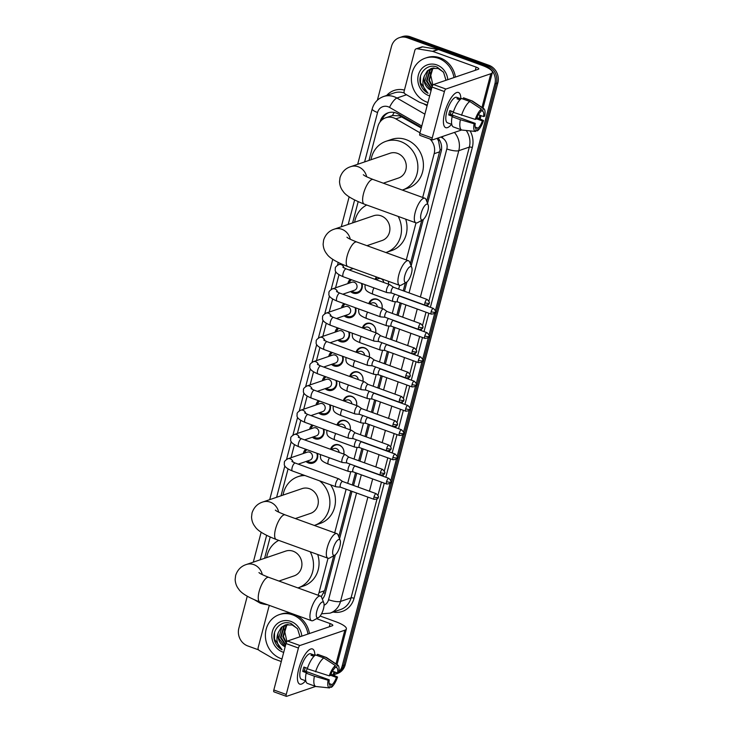 <?xml version="1.0" encoding="UTF-8"?>
<svg xmlns="http://www.w3.org/2000/svg" width="733" height="733" viewBox="0 0 733 733"><rect width="100%" height="100%" fill="white"/><g stroke="black" fill="none" stroke-linecap="round" stroke-linejoin="round"><path stroke-width="1.1" d="M330.574 449.292A7.477 6.789 71.2 0 1 334.724 444.83A7.477 6.789 71.2 0 1 338.976 444.894A7.477 6.789 71.2 0 1 343.804 454.084M336.951 425.012A7.477 6.789 71.2 0 1 341.092 420.55A7.477 6.789 71.2 0 1 345.344 420.623A7.477 6.789 71.2 0 1 350.172 429.813M343.319 400.74A7.477 6.789 71.2 0 1 347.46 396.278A7.477 6.789 71.2 0 1 351.712 396.342A7.477 6.789 71.2 0 1 356.54 405.541M349.687 376.469A7.477 6.789 71.2 0 1 353.828 372.007A7.477 6.789 71.2 0 1 358.08 372.071A7.477 6.789 71.2 0 1 362.908 381.261M356.055 352.197A7.477 6.789 71.2 0 1 360.196 347.726A7.477 6.789 71.2 0 1 364.448 347.799A7.477 6.789 71.2 0 1 369.276 356.989M362.423 327.917A7.477 6.789 71.2 0 1 366.564 323.455A7.477 6.789 71.2 0 1 370.816 323.519A7.477 6.789 71.2 0 1 375.644 332.718M368.791 303.645A7.477 6.789 71.2 0 1 372.932 299.183A7.477 6.789 71.2 0 1 377.183 299.247A7.477 6.789 71.2 0 1 382.012 308.437M388.508 281.335A7.477 6.789 71.2 0 1 388.389 284.166M317.389 453.452A7.953 7.229 71.2 0 1 313.028 463.054A7.953 7.229 71.2 0 1 308.501 462.981A7.953 7.229 71.2 0 1 306.009 461.488M323.757 429.181A7.953 7.229 71.2 0 1 319.396 438.783A7.953 7.229 71.2 0 1 314.869 438.71A7.953 7.229 71.2 0 1 312.377 437.207M330.125 404.909A7.953 7.229 71.2 0 1 325.764 414.502A7.953 7.229 71.2 0 1 321.237 414.438A7.953 7.229 71.2 0 1 318.745 412.936M336.493 380.629A7.953 7.229 71.2 0 1 332.131 390.231A7.953 7.229 71.2 0 1 327.605 390.158A7.953 7.229 71.2 0 1 325.113 388.664M342.861 356.357A7.953 7.229 71.2 0 1 338.499 365.959A7.953 7.229 71.2 0 1 333.973 365.886A7.953 7.229 71.2 0 1 331.481 364.393M349.229 332.086A7.953 7.229 71.2 0 1 344.867 341.679A7.953 7.229 71.2 0 1 340.341 341.615A7.953 7.229 71.2 0 1 337.849 340.112M355.597 307.814A7.953 7.229 71.2 0 1 351.235 317.407A7.953 7.229 71.2 0 1 346.709 317.334A7.953 7.229 71.2 0 1 344.217 315.841M361.965 283.534A7.953 7.229 71.2 0 1 357.603 293.136A7.953 7.229 71.2 0 1 353.077 293.063A7.953 7.229 71.2 0 1 350.585 291.569M421.255 128.018L399.714 115.841L392.467 115.53L385.769 117.756A14.019 12.736 -108.8 0 0 377.88 126.525L368.992 160.426M420 132.81L395.838 118.865A14.019 12.736 -108.8 0 0 393.74 117.876A14.019 12.736 -108.8 0 0 385.769 117.756M426.734 201.328L440.121 149.578L438.572 140.974L437.042 138.354M321.237 596.662L324.572 590.743L333.753 555.751M338.747 536.703L350.768 490.899M352.316 484.999L355.532 472.73M358.684 460.718L361.9 448.459M365.052 436.447L368.268 424.178M371.42 412.175L374.636 399.906M377.788 387.894L381.004 375.635M384.156 363.623L387.372 351.354M390.524 339.352L393.74 327.083M396.892 315.071L400.108 302.811M403.26 290.799L405.34 282.865M410.333 263.816L421.732 220.376M422.684 197.461L434.165 153.701A14.019 12.736 -108.8 0 0 429.932 139.004M318.049 595.223A14.019 12.736 -108.8 0 0 319.011 592.63L328.036 558.253M334.697 532.836L346.141 489.223M347.689 483.322L350.75 471.649M354.057 459.05L357.118 447.377M360.425 434.77L363.486 423.097M366.793 410.498L369.853 398.825M373.161 386.227L376.221 374.554M379.529 361.946L382.599 350.273M385.897 337.675L388.966 326.002M392.265 313.403L395.334 301.73M398.633 289.123L399.622 285.366M406.293 259.94L416.014 222.878M358.171 201.685L352.6 222.914M338.985 274.783L335.577 287.794M332.617 299.055L329.209 312.066M326.249 323.335L322.841 336.346M319.881 347.607L316.473 360.618M313.513 371.878L310.105 384.889M307.145 396.159L303.737 409.17M300.777 420.43L297.369 433.441M294.409 444.702L291.001 457.713M288.042 468.983L281.005 495.801M270.184 537.051L264.613 558.28M375.159 279.374A7.477 6.789 71.2 0 1 376.414 276.946M347.873 283.598A7.953 7.229 71.2 0 1 350.31 279.31M341.505 307.878A7.953 7.229 71.2 0 1 343.942 303.581M335.137 332.15A7.953 7.229 71.2 0 1 337.565 327.862M328.769 356.421A7.953 7.229 71.2 0 1 331.197 352.133M322.401 380.702A7.953 7.229 71.2 0 1 324.829 376.405M316.033 404.973A7.953 7.229 71.2 0 1 318.461 400.685M309.665 429.245A7.953 7.229 71.2 0 1 312.093 424.957M303.297 453.525A7.953 7.229 71.2 0 1 305.725 449.228M337.427 672.976A14.019 12.736 71.2 0 1 334.413 674.552L335.833 674.076A14.019 12.736 71.2 0 0 338.637 672.665A14.019 12.736 71.2 0 1 335.833 674.076L337.308 673.572A14.019 12.736 71.2 0 0 345.188 664.794L497.844 82.911A14.019 12.736 71.2 0 0 488.884 65.264L410.306 36.778A14.019 12.736 71.2 0 0 402.335 36.65L400.85 37.154A14.019 12.736 71.2 0 1 408.822 37.282L487.408 65.768A14.019 12.736 71.2 0 1 496.369 83.415L343.713 665.298A14.019 12.736 71.2 0 1 338.71 672.61L337.574 673.031L332.416 671.162M421.42 127.395L398.12 113.945A14.019 12.736 -108.8 0 0 396.012 112.955A14.019 12.736 -108.8 0 0 388.041 112.836A14.019 12.736 -108.8 0 0 380.161 121.605L380.07 121.935M382.021 119.864A14.019 12.736 71.2 0 1 388.792 112.607M377.385 100.201L391.486 46.436A14.019 12.736 71.2 0 1 399.375 37.658A14.019 12.736 71.2 0 1 407.346 37.786L485.933 66.272A14.019 12.736 71.2 0 1 494.885 83.919L435.365 310.81M258.557 649.859L247.791 645.956A14.019 12.736 71.2 0 1 238.839 628.318L247.25 596.231M390.176 483.065L342.238 665.802A14.019 12.736 71.2 0 1 338.857 671.767M434.751 313.138L428.997 335.091M428.384 337.418L422.629 359.362M422.016 361.69L416.262 383.634M415.648 385.961L409.894 407.914M409.28 410.242L403.526 432.186M402.912 434.513L397.158 456.457M396.544 458.785L390.79 480.738M399.375 37.658L400.85 37.154A14.019 12.736 71.2 0 1 408.822 37.282L487.408 65.768A14.019 12.736 71.2 0 1 496.369 83.415L343.713 665.298A14.019 12.736 71.2 0 1 338.71 672.61A12.149 4.105 -70.1 0 0 337.867 665.17L326.652 657.638A15.42 5.204 -70.1 0 0 326.267 657.446L317.994 654.441A15.42 5.204 -70.1 0 0 317.407 654.34L317.096 655.522M427.541 203.407L441.165 151.502A14.019 12.736 -108.8 0 0 438.059 138.006M322.346 599.163A14.019 12.736 -108.8 0 0 325.113 593.858L335.357 554.799M339.562 538.782L352.005 491.348M353.553 485.448L356.769 473.179M359.921 461.176L363.137 448.908M366.289 436.895L369.505 424.627M372.657 412.624L375.873 400.355M379.025 388.353L382.241 376.084M385.393 364.072L388.609 351.803M391.761 339.8L394.986 327.532M398.129 315.529L401.354 303.26M404.497 291.248L406.952 281.903M411.149 265.896L423.344 219.424M427.953 102.483A23.374 21.23 71.2 0 1 427.082 102.18A23.374 21.23 71.2 0 1 411.387 79.934A23.374 21.23 71.2 0 1 425.287 58.154A23.374 21.23 71.2 0 1 438.581 58.365A23.374 21.23 71.2 0 1 453.965 77.57M425.287 58.154L426.771 57.65A23.374 21.23 71.2 0 1 440.057 57.861A23.374 21.23 71.2 0 1 455.44 77.066M445.994 80.291L443.584 72.356L437.271 67.189C427.137 62.626 416.701 74.436 420.815 85.046C422.3 88.757 424.719 91.515 428.081 93.311C422.868 88.611 421.612 82.847 424.306 76.03A11.682 10.619 71.2 0 0 431.141 90.333M429.685 95.895A16.355 14.862 71.2 0 1 428.805 95.611A16.355 14.862 71.2 0 1 418.36 75.032A16.355 14.862 71.2 0 1 436.859 64.944A16.355 14.862 71.2 0 1 447.79 79.677M443.328 71.981L438.142 68.49L431.261 68.462L427.366 70.854L424.306 76.03M431.563 68.371L427.953 70.652L424.682 81.739L431.141 90.315M432.772 68.077L430.298 69.855L427.037 80.942L431.645 88.4M432.461 68.132L429.712 70.056L426.441 81.143L431.508 88.922M434.028 67.922L432.644 69.058L429.382 80.144L432.333 86.082M433.707 67.949L432.058 69.25L428.796 80.337L432.113 86.668M432.873 85.11L430.189 72.576M420.513 76.15L420.504 82.802L428.081 93.311M444.711 112.598A18.691 6.313 -70.1 0 1 453.415 94.96A18.691 6.313 -70.1 0 1 460.81 98.808A18.691 6.313 -70.1 0 0 458.482 92.495A18.691 6.313 -70.1 0 0 444.711 112.598A18.691 6.313 -70.1 0 0 443.428 122.512A18.691 6.313 -70.1 0 0 451.574 124.298A18.691 6.313 -70.1 0 1 445.737 127.652A18.691 6.313 -70.1 0 1 444.711 112.598M427.275 105.057L419.551 102.254A2.336 2.126 -108.8 0 1 419.203 102.089L405.267 94.035A2.336 2.126 -108.8 0 1 404.121 91.258L414.869 50.293A2.336 2.126 -108.8 0 1 416.179 48.827L421.732 46.939A2.336 2.126 71.2 0 1 422.694 46.866L438.068 49.441A2.336 2.126 71.2 0 1 438.435 49.532L481.682 65.21A18.691 4.6 -165.3 0 1 492.365 72.475A18.691 4.6 -165.3 0 1 490.826 73.731L445.911 89.041A2.336 0.788 109.9 0 0 444.409 91.552L432.003 87.053A2.336 0.788 -70.1 0 1 433.496 84.542L478.42 69.232A4.673 1.154 14.7 0 0 478.805 68.92A4.673 1.154 14.7 0 0 476.129 67.106L432.882 51.429A2.336 2.126 -108.8 0 0 432.516 51.328L417.141 48.754A2.336 2.126 -108.8 0 0 416.179 48.827M420.165 135.376A2.336 0.788 -70.1 0 1 419.945 135.376A2.336 0.788 -70.1 0 1 419.817 133.498L432.223 137.996L444.409 91.552M432.223 137.996A2.336 0.788 109.9 0 0 432.351 139.875A2.336 0.788 109.9 0 0 432.571 139.875L461.68 129.952M419.817 133.498L432.003 87.053M475.259 119.387L476.395 119.003A9.346 3.152 -70.1 0 1 480.701 111.801L481.416 109.107A12.149 4.105 -70.1 0 0 475.259 119.387L453.269 112.332A15.42 5.204 -70.1 0 1 461.552 98.497L469.826 101.493L481.416 109.107M481.013 110.61L482.552 111.169A9.346 3.152 -70.1 0 1 482.589 111.178A9.346 3.152 -70.1 0 1 483.56 116.556L478.402 114.687M451.226 111.068A9.346 3.152 109.9 0 0 450.896 112.231A9.346 3.152 109.9 0 0 450.438 114.385L475.25 123.382A9.346 3.152 -70.1 0 0 476.221 128.761A9.346 3.152 -70.1 0 0 476.258 128.77L475.543 131.464L462.321 130.08A15.42 5.204 -70.1 0 1 462.166 130.071A15.42 5.204 -70.1 0 1 461.735 129.97A15.42 5.204 -70.1 0 1 460.388 119.717L474.114 123.767L475.25 123.382M461.735 129.97L453.47 126.974A15.42 5.204 -70.1 0 1 452.124 116.721L452.866 116.465L448.733 114.962A13.551 4.572 -70.1 0 1 449.228 112.8A13.551 4.572 -70.1 0 1 449.879 110.582L453.425 111.865A9.346 3.152 -70.1 0 1 451.867 114.907M451.766 124.372L447.487 122.814A13.551 4.572 -70.1 0 1 446.745 111.902A13.551 4.572 -70.1 0 1 456.723 97.333L461.011 98.882M482.552 111.169L483.258 108.475L471.667 100.861L463.403 97.865L463.091 99.056M463.403 97.865A15.42 5.204 -70.1 0 1 463.98 97.975L472.254 100.971A15.42 5.204 -70.1 0 1 472.648 101.172L483.853 108.704A12.149 4.105 -70.1 0 1 484.696 116.171L483.56 116.556M471.667 100.861A15.42 5.204 -70.1 0 1 472.254 100.971M452.124 116.721L460.388 119.717M483.258 108.475A12.149 4.105 -70.1 0 1 483.853 108.704M476.477 118.792L482.406 120.936L483.542 120.551L476.945 117.61M483.542 120.551A12.149 4.105 -70.1 0 1 477.394 130.831L478.099 128.138L475.167 127.075M475.754 130.666L477.394 130.831M475.543 131.464A12.149 4.105 -70.1 0 1 474.114 123.767M482.406 120.936A9.346 3.152 -70.1 0 1 478.099 128.138M460.956 98.928L458.794 98.14A13.551 4.572 -70.1 0 0 456.952 98.772L459.948 99.853M461.543 115.338A15.42 5.204 -70.1 0 1 469.826 101.493M448.733 114.962L450.438 114.385M458.482 99.331L458.794 98.14M281.967 658.949A23.374 21.23 71.2 0 1 281.096 658.655A23.374 21.23 71.2 0 1 265.401 636.409A23.374 21.23 71.2 0 1 279.3 614.63A23.374 21.23 71.2 0 1 292.595 614.84A23.374 21.23 71.2 0 1 307.979 634.045M279.3 614.63L280.785 614.126A23.374 21.23 71.2 0 1 292.98 613.97M300.008 636.757L297.589 628.832L291.285 623.655C281.151 619.101 270.706 630.911 274.829 641.522C276.314 645.232 278.732 647.99 282.095 649.786C276.882 645.086 275.626 639.323 278.32 632.497A11.682 10.619 71.2 0 0 285.155 646.808M283.689 652.37A16.355 14.862 71.2 0 1 282.819 652.086A16.355 14.862 71.2 0 1 272.364 631.498A16.355 14.862 71.2 0 1 290.864 621.41A16.355 14.862 71.2 0 1 301.804 636.143M297.332 628.456L292.155 624.965L285.274 624.937L281.371 627.329L278.32 632.497M285.568 624.846L281.958 627.127L278.696 638.214L285.155 646.781M286.786 624.543L284.312 626.321L281.041 637.417L285.659 644.875M286.475 624.608L283.726 626.523L280.455 637.609L285.522 645.397M288.042 624.397L286.658 625.524L283.396 636.611L286.346 642.557M287.721 624.415L286.072 625.725L282.81 636.812L286.127 643.143M286.887 641.586L284.202 629.051M295.142 614.758A23.374 21.23 71.2 0 1 309.454 633.541M274.518 632.616L274.518 639.277L282.095 649.786M421.209 213.184A8.411 2.84 109.9 0 0 422.822 219.781A8.411 2.84 109.9 0 0 427.861 210.921A8.411 2.84 109.9 0 0 428.173 205.02A8.411 2.84 109.9 0 0 424.874 205.533A8.411 2.84 109.9 0 0 421.209 213.184M422.822 219.781L417.728 222.575A13.084 4.416 -70.1 0 1 415.941 222.859A13.084 4.416 -70.1 0 1 415.226 212.313A13.084 4.416 -70.1 0 1 424.865 198.249A13.084 4.416 -70.1 0 1 426.056 199.605L428.173 205.02M383.332 183.195L398.505 178.018A13.084 11.893 -108.8 0 0 406.284 165.823A13.084 11.893 -108.8 0 0 397.497 153.362A13.084 11.893 -108.8 0 0 390.057 153.243L350.759 166.648C345.5 168.297 341.917 171.943 340.011 177.588L339.526 181.647C339.718 185.403 340.918 188.638 343.117 191.35C345.582 195.354 352.628 199.605 364.246 204.113L415.941 222.859M371.026 159.73A25.71 23.355 71.2 0 1 385.989 141.304A25.71 23.355 71.2 0 1 400.603 141.533A25.71 23.355 71.2 0 1 417.865 166.006A25.71 23.355 71.2 0 1 402.573 189.966A25.71 23.355 71.2 0 1 402.28 190.067M385.989 141.304L391.532 139.417A25.71 23.355 71.2 0 1 406.146 139.646A25.71 23.355 71.2 0 1 423.408 164.119A25.71 23.355 71.2 0 1 408.116 188.079L402.573 189.966M404.818 275.672A8.411 2.84 109.9 0 0 406.43 282.269A8.411 2.84 109.9 0 0 411.47 273.4A8.411 2.84 109.9 0 0 411.781 267.499A8.411 2.84 109.9 0 0 408.483 268.012A8.411 2.84 109.9 0 0 404.818 275.672M406.43 282.269L401.336 285.064A13.084 4.416 -70.1 0 1 399.549 285.339A13.084 4.416 -70.1 0 1 398.834 274.802A13.084 4.416 -70.1 0 1 408.473 260.728A13.084 4.416 -70.1 0 1 409.665 262.093L411.781 267.499M366.94 245.674L382.113 240.506A13.084 11.893 -108.8 0 0 389.892 228.311A13.084 11.893 -108.8 0 0 381.105 215.85A13.084 11.893 -108.8 0 0 373.665 215.731L334.367 229.127C329.108 230.776 325.525 234.432 323.62 240.076L323.134 244.126C323.326 247.882 324.527 251.126 326.726 253.838C329.19 257.833 336.236 262.084 347.854 266.592L399.549 285.339M354.635 222.218A25.71 23.355 71.2 0 1 366.72 205.011M398.193 216.418A25.71 23.355 71.2 0 1 386.181 252.445A25.71 23.355 71.2 0 1 385.888 252.546M405.688 219.14A25.71 23.355 71.2 0 1 391.724 250.558L386.181 252.445M333.231 548.559A8.411 2.84 109.9 0 0 334.834 555.156A8.411 2.84 109.9 0 0 339.883 546.287A8.411 2.84 109.9 0 0 340.185 540.386A8.411 2.84 109.9 0 0 336.896 540.908A8.411 2.84 109.9 0 0 333.231 548.559M334.834 555.156L329.749 557.95A13.084 4.416 -70.1 0 1 327.963 558.225A13.084 4.416 -70.1 0 1 327.239 547.688A13.084 4.416 -70.1 0 1 336.878 533.624A13.084 4.416 -70.1 0 1 338.069 534.98L340.185 540.386M295.344 518.561L310.517 513.393A13.084 11.893 -108.8 0 0 318.305 501.198A13.084 11.893 -108.8 0 0 309.518 488.737A13.084 11.893 -108.8 0 0 302.069 488.618L262.771 502.013C257.512 503.672 253.93 507.318 252.024 512.963L251.547 517.012C251.74 520.778 252.931 524.013 255.139 526.725C257.604 530.719 264.64 534.98 276.259 539.488L327.963 558.225M283.048 495.105A25.71 23.355 71.2 0 1 298.001 476.679A25.71 23.355 71.2 0 1 304.965 475.534M319.606 480.839A25.71 23.355 71.2 0 1 329.74 505.532A25.71 23.355 71.2 0 1 314.594 525.341A25.71 23.355 71.2 0 1 314.301 525.433M330.574 484.825A25.71 23.355 71.2 0 1 320.138 523.444L314.594 525.341M316.839 611.038A8.411 2.84 109.9 0 0 318.443 617.635A8.411 2.84 109.9 0 0 323.491 608.775A8.411 2.84 109.9 0 0 323.794 602.874A8.411 2.84 109.9 0 0 320.504 603.387A8.411 2.84 109.9 0 0 316.839 611.038M318.443 617.635L313.358 620.43A13.084 4.416 -70.1 0 1 311.562 620.714A13.084 4.416 -70.1 0 1 310.847 610.177A13.084 4.416 -70.1 0 1 320.486 596.103A13.084 4.416 -70.1 0 1 321.677 597.468L323.794 602.874M278.952 581.049L294.125 575.872A13.084 11.893 -108.8 0 0 301.914 563.677A13.084 11.893 -108.8 0 0 293.127 551.216A13.084 11.893 -108.8 0 0 285.678 551.106L246.38 564.502C241.12 566.151 237.538 569.798 235.632 575.451L235.156 579.501C235.348 583.257 236.539 586.492 238.747 589.204C241.212 593.208 248.249 597.459 259.867 601.967L311.562 620.714M266.656 557.584A25.71 23.355 71.2 0 1 278.732 540.386M310.206 551.793A25.71 23.355 71.2 0 1 298.203 587.82A25.71 23.355 71.2 0 1 297.9 587.921M317.701 554.514A25.71 23.355 71.2 0 1 303.746 585.933L298.203 587.82M393.566 287.29L389.901 284.734A4.206 1.42 109.9 0 0 389.782 284.67A4.206 1.42 109.9 0 0 389.388 284.688A4.206 1.42 109.9 0 0 386.685 289.196A4.206 1.42 109.9 0 0 386.914 292.586A4.206 1.42 109.9 0 0 387.042 292.614L391.495 292.998M393.603 287.318A3.042 1.026 109.9 0 0 393.52 287.272A3.042 1.026 109.9 0 0 393.236 287.281A3.042 1.026 109.9 0 0 391.285 290.534A3.042 1.026 109.9 0 0 391.449 292.98A3.042 1.026 109.9 0 0 391.541 293.008M351.483 279.731A7.009 6.368 -108.8 0 0 349.229 283.14M351.941 291.102A7.009 6.368 -108.8 0 0 353.682 292.055A7.009 6.368 -108.8 0 0 357.667 292.11A7.009 6.368 -108.8 0 0 361.406 283.332M342.797 294.217L354.543 290.213A4.206 3.821 -108.8 0 0 354.222 282.287A4.206 3.821 -108.8 0 0 351.831 282.251L332.461 288.857A4.206 3.821 -108.8 0 1 337.592 292.201M387.198 311.562L383.533 309.005A4.206 1.42 109.9 0 0 383.414 308.95A4.206 1.42 109.9 0 0 383.02 308.959A4.206 1.42 109.9 0 0 380.317 313.467A4.206 1.42 109.9 0 0 380.546 316.858A4.206 1.42 109.9 0 0 380.674 316.885L385.127 317.27M387.235 311.589A3.042 1.026 109.9 0 0 387.152 311.543A3.042 1.026 109.9 0 0 386.868 311.552A3.042 1.026 109.9 0 0 384.917 314.814A3.042 1.026 109.9 0 0 385.082 317.261A3.042 1.026 109.9 0 0 385.173 317.279M345.115 304.012A7.009 6.368 -108.8 0 0 342.861 307.411M345.573 315.382A7.009 6.368 -108.8 0 0 347.314 316.326A7.009 6.368 -108.8 0 0 351.299 316.39A7.009 6.368 -108.8 0 0 355.038 307.603M336.429 318.498L348.175 314.494A4.206 3.821 -108.8 0 0 347.854 306.568A4.206 3.821 -108.8 0 0 345.463 306.531L326.093 313.128A4.206 3.821 -108.8 0 1 331.224 316.473M380.83 335.833L377.165 333.286A4.206 1.42 109.9 0 0 377.046 333.222A4.206 1.42 109.9 0 0 376.652 333.231A4.206 1.42 109.9 0 0 373.949 337.748A4.206 1.42 109.9 0 0 374.178 341.129A4.206 1.42 109.9 0 0 374.306 341.157L378.759 341.551M380.867 335.861A3.042 1.026 109.9 0 0 380.784 335.824A3.042 1.026 109.9 0 0 380.5 335.824A3.042 1.026 109.9 0 0 378.549 339.086A3.042 1.026 109.9 0 0 378.714 341.532A3.042 1.026 109.9 0 0 378.805 341.551M338.747 328.283A7.009 6.368 -108.8 0 0 336.493 331.692M339.205 339.654A7.009 6.368 -108.8 0 0 340.946 340.598A7.009 6.368 -108.8 0 0 344.931 340.662A7.009 6.368 -108.8 0 0 348.67 331.884M330.061 342.769L341.807 338.765A4.206 3.821 -108.8 0 0 341.486 330.84A4.206 3.821 -108.8 0 0 339.095 330.803L319.725 337.409A4.206 3.821 -108.8 0 1 324.856 340.744M374.462 360.114L370.797 357.557A4.206 1.42 109.9 0 0 370.678 357.493A4.206 1.42 109.9 0 0 370.284 357.512A4.206 1.42 109.9 0 0 367.581 362.02A4.206 1.42 109.9 0 0 367.81 365.41A4.206 1.42 109.9 0 0 367.939 365.437L372.391 365.822M374.499 360.141A3.042 1.026 109.9 0 0 374.416 360.095A3.042 1.026 109.9 0 0 374.132 360.105A3.042 1.026 109.9 0 0 372.181 363.357A3.042 1.026 109.9 0 0 372.346 365.804A3.042 1.026 109.9 0 0 372.437 365.831M332.379 352.555A7.009 6.368 -108.8 0 0 330.125 355.963M332.837 363.925A7.009 6.368 -108.8 0 0 334.578 364.878A7.009 6.368 -108.8 0 0 338.564 364.933A7.009 6.368 -108.8 0 0 342.302 356.156M323.693 367.041L335.439 363.037A4.206 3.821 -108.8 0 0 335.118 355.111A4.206 3.821 -108.8 0 0 332.727 355.074L313.358 361.681A4.206 3.821 -108.8 0 1 318.489 365.016M368.094 384.385L364.429 381.829A4.206 1.42 109.9 0 0 364.31 381.774A4.206 1.42 109.9 0 0 363.916 381.783A4.206 1.42 109.9 0 0 361.213 386.291A4.206 1.42 109.9 0 0 361.442 389.681A4.206 1.42 109.9 0 0 361.571 389.709L366.024 390.093M368.131 384.413A3.042 1.026 109.9 0 0 368.048 384.367A3.042 1.026 109.9 0 0 367.764 384.376A3.042 1.026 109.9 0 0 365.813 387.638A3.042 1.026 109.9 0 0 365.978 390.084A3.042 1.026 109.9 0 0 366.069 390.103M326.011 376.835A7.009 6.368 -108.8 0 0 323.757 380.235M326.469 388.206A7.009 6.368 -108.8 0 0 328.21 389.15A7.009 6.368 -108.8 0 0 332.196 389.214A7.009 6.368 -108.8 0 0 335.934 380.427M317.325 391.321L329.071 387.317A4.206 3.821 -108.8 0 0 328.75 379.392A4.206 3.821 -108.8 0 0 326.359 379.355L306.99 385.952A4.206 3.821 -108.8 0 1 312.121 389.296M361.726 408.657L358.061 406.1A4.206 1.42 109.9 0 0 357.942 406.045A4.206 1.42 109.9 0 0 357.548 406.055A4.206 1.42 109.9 0 0 354.845 410.572A4.206 1.42 109.9 0 0 355.074 413.953A4.206 1.42 109.9 0 0 355.203 413.98L359.656 414.374M361.763 408.684A3.042 1.026 109.9 0 0 361.681 408.647A3.042 1.026 109.9 0 0 361.396 408.647A3.042 1.026 109.9 0 0 359.445 411.909A3.042 1.026 109.9 0 0 359.61 414.356A3.042 1.026 109.9 0 0 359.701 414.374M319.634 401.107A7.009 6.368 -108.8 0 0 317.389 404.515M320.101 412.477A7.009 6.368 -108.8 0 0 321.842 413.421A7.009 6.368 -108.8 0 0 325.828 413.485A7.009 6.368 -108.8 0 0 329.566 404.708M310.957 415.593L322.703 411.589A4.206 3.821 -108.8 0 0 322.383 403.663A4.206 3.821 -108.8 0 0 319.991 403.626L300.622 410.233A4.206 3.821 -108.8 0 1 305.753 413.568M355.358 432.937L351.693 430.381A4.206 1.42 109.9 0 0 351.574 430.317A4.206 1.42 109.9 0 0 351.18 430.335A4.206 1.42 109.9 0 0 348.477 434.843A4.206 1.42 109.9 0 0 348.706 438.233A4.206 1.42 109.9 0 0 348.835 438.261L353.288 438.646M355.395 432.965A3.042 1.026 109.9 0 0 355.313 432.919A3.042 1.026 109.9 0 0 355.029 432.928A3.042 1.026 109.9 0 0 353.077 436.181A3.042 1.026 109.9 0 0 353.242 438.627A3.042 1.026 109.9 0 0 353.333 438.646M313.266 425.378A7.009 6.368 -108.8 0 0 311.021 428.787M313.733 436.749A7.009 6.368 -108.8 0 0 315.474 437.702A7.009 6.368 -108.8 0 0 319.46 437.757A7.009 6.368 -108.8 0 0 323.198 428.979M304.589 439.864L316.335 435.86A4.206 3.821 -108.8 0 0 316.015 427.935A4.206 3.821 -108.8 0 0 313.623 427.898L294.245 434.504A4.206 3.821 -108.8 0 1 299.385 437.839M348.99 457.209L345.325 454.652A4.206 1.42 109.9 0 0 345.206 454.597A4.206 1.42 109.9 0 0 344.812 454.607A4.206 1.42 109.9 0 0 342.109 459.115A4.206 1.42 109.9 0 0 342.338 462.505A4.206 1.42 109.9 0 0 342.467 462.532L346.92 462.917M349.027 457.236A3.042 1.026 109.9 0 0 348.945 457.19A3.042 1.026 109.9 0 0 348.661 457.2A3.042 1.026 109.9 0 0 346.709 460.461A3.042 1.026 109.9 0 0 346.874 462.908A3.042 1.026 109.9 0 0 346.966 462.926M306.898 449.659A7.009 6.368 -108.8 0 0 304.653 453.058M307.365 461.02A7.009 6.368 -108.8 0 0 309.106 461.973A7.009 6.368 -108.8 0 0 313.092 462.037A7.009 6.368 -108.8 0 0 316.83 453.251M298.221 464.145L309.967 460.141A4.206 3.821 -108.8 0 0 309.647 452.215A4.206 3.821 -108.8 0 0 307.255 452.169L287.877 458.776A4.206 3.821 -108.8 0 1 293.017 462.12M342.623 481.48L338.958 478.924A4.206 1.42 109.9 0 0 338.838 478.869A4.206 1.42 109.9 0 0 338.444 478.878A4.206 1.42 109.9 0 0 335.741 483.386A4.206 1.42 109.9 0 0 335.971 486.776A4.206 1.42 109.9 0 0 336.099 486.804L340.552 487.198M342.659 481.508A3.042 1.026 109.9 0 0 342.577 481.471A3.042 1.026 109.9 0 0 342.293 481.471A3.042 1.026 109.9 0 0 340.341 484.733A3.042 1.026 109.9 0 0 340.506 487.179A3.042 1.026 109.9 0 0 340.598 487.198M377.074 277.193A7.009 6.368 -108.8 0 0 375.901 279.52M383.716 282.471A4.206 3.821 -108.8 0 0 378.512 278.632L375.736 279.575M394.812 294.199A4.206 1.42 109.9 0 0 392.897 298.129A4.206 1.42 109.9 0 0 393.126 301.52A4.206 1.42 109.9 0 0 393.245 301.547L397.698 301.932M399.815 296.251A3.042 1.026 109.9 0 0 399.732 296.205A3.042 1.026 109.9 0 0 399.439 296.214A3.042 1.026 109.9 0 0 397.497 299.476A3.042 1.026 109.9 0 0 397.662 301.923A3.042 1.026 109.9 0 0 397.753 301.941M388.279 284.129A7.009 6.368 -108.8 0 0 388.463 281.316M381.911 308.401A7.009 6.368 -108.8 0 0 377.44 299.559A7.009 6.368 -108.8 0 0 373.454 299.495A7.009 6.368 -108.8 0 0 369.533 303.792M377.339 306.742A4.206 3.821 -108.8 0 0 372.135 302.903L369.368 303.856M388.444 318.479A4.206 1.42 109.9 0 0 386.529 322.401A4.206 1.42 109.9 0 0 386.758 325.791A4.206 1.42 109.9 0 0 386.877 325.819L391.33 326.212M393.447 320.523A3.042 1.026 109.9 0 0 393.364 320.486A3.042 1.026 109.9 0 0 393.071 320.486A3.042 1.026 109.9 0 0 391.12 323.748A3.042 1.026 109.9 0 0 391.294 326.194A3.042 1.026 109.9 0 0 391.385 326.212M375.543 332.681A7.009 6.368 -108.8 0 0 371.072 323.83A7.009 6.368 -108.8 0 0 367.086 323.775A7.009 6.368 -108.8 0 0 363.165 328.072M370.971 331.023A4.206 3.821 -108.8 0 0 365.767 327.184L363 328.127M382.076 342.751A4.206 1.42 109.9 0 0 380.161 346.682A4.206 1.42 109.9 0 0 380.39 350.072A4.206 1.42 109.9 0 0 380.509 350.099L384.962 350.484M387.079 344.803A3.042 1.026 109.9 0 0 386.997 344.757A3.042 1.026 109.9 0 0 386.703 344.767A3.042 1.026 109.9 0 0 384.752 348.019A3.042 1.026 109.9 0 0 384.926 350.466A3.042 1.026 109.9 0 0 385.008 350.484M369.175 356.953A7.009 6.368 -108.8 0 0 364.704 348.111A7.009 6.368 -108.8 0 0 360.718 348.047A7.009 6.368 -108.8 0 0 356.797 352.344M364.603 355.294A4.206 3.821 -108.8 0 0 359.399 351.455L356.632 352.399M375.708 367.022A4.206 1.42 109.9 0 0 373.793 370.953A4.206 1.42 109.9 0 0 374.022 374.343A4.206 1.42 109.9 0 0 374.142 374.371L378.594 374.755M380.711 369.075A3.042 1.026 109.9 0 0 380.629 369.029A3.042 1.026 109.9 0 0 380.335 369.038A3.042 1.026 109.9 0 0 378.384 372.3A3.042 1.026 109.9 0 0 378.558 374.746A3.042 1.026 109.9 0 0 378.64 374.765M362.808 381.224A7.009 6.368 -108.8 0 0 358.336 372.382A7.009 6.368 -108.8 0 0 354.351 372.318A7.009 6.368 -108.8 0 0 350.429 376.615M358.235 379.566A4.206 3.821 -108.8 0 0 353.031 375.727L350.264 376.68M369.34 391.303A4.206 1.42 109.9 0 0 367.425 395.224A4.206 1.42 109.9 0 0 367.654 398.615A4.206 1.42 109.9 0 0 367.774 398.642L372.227 399.036M374.343 393.346A3.042 1.026 109.9 0 0 374.261 393.309A3.042 1.026 109.9 0 0 373.967 393.309A3.042 1.026 109.9 0 0 372.016 396.571A3.042 1.026 109.9 0 0 372.19 399.018A3.042 1.026 109.9 0 0 372.272 399.036M356.44 405.505A7.009 6.368 -108.8 0 0 351.968 396.654A7.009 6.368 -108.8 0 0 347.983 396.599A7.009 6.368 -108.8 0 0 344.061 400.896M351.867 403.846A4.206 3.821 -108.8 0 0 346.663 400.007L343.887 400.951M362.972 415.574A4.206 1.42 109.9 0 0 361.057 419.505A4.206 1.42 109.9 0 0 361.287 422.886A4.206 1.42 109.9 0 0 361.406 422.914L365.859 423.308M367.966 417.627A3.042 1.026 109.9 0 0 367.893 417.581A3.042 1.026 109.9 0 0 367.599 417.59A3.042 1.026 109.9 0 0 365.648 420.843A3.042 1.026 109.9 0 0 365.813 423.289A3.042 1.026 109.9 0 0 365.904 423.308M350.072 429.776A7.009 6.368 -108.8 0 0 345.6 420.934A7.009 6.368 -108.8 0 0 341.615 420.87A7.009 6.368 -108.8 0 0 337.693 425.167M345.5 428.118A4.206 3.821 -108.8 0 0 340.295 424.279L337.519 425.222M356.604 439.846A4.206 1.42 109.9 0 0 354.68 443.777A4.206 1.42 109.9 0 0 354.919 447.167A4.206 1.42 109.9 0 0 355.038 447.194L359.491 447.579M361.598 441.898A3.042 1.026 109.9 0 0 361.516 441.852A3.042 1.026 109.9 0 0 361.232 441.862A3.042 1.026 109.9 0 0 359.28 445.123A3.042 1.026 109.9 0 0 359.445 447.57A3.042 1.026 109.9 0 0 359.536 447.588M343.704 454.048A7.009 6.368 -108.8 0 0 339.232 445.206A7.009 6.368 -108.8 0 0 335.247 445.142A7.009 6.368 -108.8 0 0 331.325 449.439M339.132 452.389A4.206 3.821 -108.8 0 0 333.927 448.55L331.151 449.503M350.237 464.126A4.206 1.42 109.9 0 0 348.312 468.048A4.206 1.42 109.9 0 0 348.551 471.438A4.206 1.42 109.9 0 0 348.67 471.466L353.123 471.86M355.23 466.17A3.042 1.026 109.9 0 0 355.148 466.124A3.042 1.026 109.9 0 0 354.864 466.133A3.042 1.026 109.9 0 0 352.912 469.395A3.042 1.026 109.9 0 0 353.077 471.841A3.042 1.026 109.9 0 0 353.169 471.86M298.725 669.064A18.691 6.313 -70.1 0 1 307.429 651.435A18.691 6.313 -70.1 0 1 314.824 655.284A18.691 6.313 -70.1 0 0 312.487 648.971A18.691 6.313 -70.1 0 0 298.725 669.064A18.691 6.313 -70.1 0 0 297.442 678.978A18.691 6.313 -70.1 0 0 305.588 680.765A18.691 6.313 -70.1 0 1 299.751 684.118A18.691 6.313 -70.1 0 1 298.725 669.064M281.289 661.523L273.565 658.72A2.336 2.126 -108.8 0 1 273.217 658.564L259.28 650.51A2.336 2.126 -108.8 0 1 258.135 647.734L268.883 606.759A2.336 2.126 -108.8 0 1 269.717 605.54M320.138 616.041L335.696 621.685A18.691 4.6 -165.3 0 1 346.379 628.951A18.691 4.6 -165.3 0 1 344.84 630.206L299.916 645.516A2.336 0.788 109.9 0 0 298.423 648.027L286.017 643.528A2.336 0.788 -70.1 0 1 287.51 641.018L332.434 625.707A4.673 1.154 14.7 0 0 332.819 625.396A4.673 1.154 14.7 0 0 330.143 623.572L316.583 618.661M274.179 691.842A2.336 0.788 -70.1 0 1 273.959 691.851A2.336 0.788 -70.1 0 1 273.83 689.973L286.236 694.472L298.423 648.027M286.236 694.472A2.336 0.788 109.9 0 0 286.365 696.35A2.336 0.788 109.9 0 0 286.585 696.341L315.694 686.418M273.83 689.973L286.017 643.528M329.273 675.853L330.409 675.469A9.346 3.152 -70.1 0 1 334.715 668.267L335.421 665.573A12.149 4.105 -70.1 0 0 329.273 675.853L307.283 668.808A15.42 5.204 -70.1 0 1 315.566 654.963L323.83 657.968L335.421 665.573M335.027 667.085L336.566 667.644A9.346 3.152 -70.1 0 1 336.603 667.653A9.346 3.152 -70.1 0 1 337.574 673.031M305.24 667.543A9.346 3.152 109.9 0 0 304.901 668.707A9.346 3.152 109.9 0 0 304.442 670.851L329.264 679.848A9.346 3.152 -70.1 0 0 330.235 685.227L329.557 687.939L316.335 686.546A15.42 5.204 -70.1 0 1 316.18 686.537A15.42 5.204 -70.1 0 1 315.749 686.445A15.42 5.204 -70.1 0 1 314.402 676.192L328.127 680.242L329.264 679.848M315.749 686.445L307.484 683.44A15.42 5.204 -70.1 0 1 306.128 673.187L306.88 672.931L302.747 671.437A13.551 4.572 -70.1 0 1 303.242 669.275A13.551 4.572 -70.1 0 1 303.893 667.057L307.439 668.34M305.78 680.838L301.501 679.289A13.551 4.572 -70.1 0 1 300.759 668.368A13.551 4.572 -70.1 0 1 310.737 653.799L315.016 655.357M336.566 667.644L337.272 664.95L325.681 657.336L317.407 654.34M325.681 657.336A15.42 5.204 -70.1 0 1 326.267 657.446M306.128 673.187L314.402 676.192M337.272 664.95A12.149 4.105 -70.1 0 1 337.867 665.17M330.491 675.258L336.42 677.411L337.556 677.026L330.95 674.076M337.556 677.026A12.149 4.105 -70.1 0 1 331.408 687.307L332.113 684.613L329.181 683.55M329.768 687.133L331.408 687.307M329.557 687.939A12.149 4.105 -70.1 0 1 328.127 680.242M336.42 677.411A9.346 3.152 -70.1 0 1 332.113 684.613M314.97 655.394L312.808 654.615A13.551 4.572 -70.1 0 0 310.957 655.238L313.953 656.328M315.556 671.804A15.42 5.204 -70.1 0 1 323.83 657.968M307.402 668.322A9.346 3.152 -70.1 0 1 305.881 671.373M302.747 671.437L304.442 670.851M312.496 655.797L312.808 654.615M401.849 116.813L395.838 118.865M383.148 119.03A14.019 3.454 -165.3 0 1 382.498 118.737M441.468 150.027A14.019 3.454 -165.3 0 1 440.121 149.578M438.572 140.974A14.019 4.059 -60 0 1 439.287 139.701M325.25 593.318A14.019 3.454 -165.3 0 1 323.83 592.85M392.467 115.53A14.019 4.059 -60 0 1 394.198 112.451M439.727 151.804L434.165 153.701M324.572 590.743L319.011 592.63M410.306 36.778L407.346 37.786M488.884 65.264L485.933 66.272M497.844 82.911L494.885 83.919M345.188 664.794L342.238 665.802M421.777 126.021L389.535 107.394A9.346 8.494 -108.8 0 0 388.133 106.743A9.346 8.494 -108.8 0 0 377.568 112.506L364.603 161.929M377.568 112.506A9.346 2.3 14.7 0 1 372.217 108.869C373.958 102.831 377.715 98.717 383.506 96.545A18.691 16.987 71.2 0 1 394.134 96.719A18.691 16.987 71.2 0 1 396.938 98.03L406.513 94.759M254.644 599.906L260.362 603.259L263.477 604.084A9.346 3.509 -80.5 0 1 262.048 602.755M386.676 95.464A21.028 19.104 71.2 0 1 404.433 90.086M404.304 92.999A18.691 16.987 -108.8 0 0 394.042 92.954L383.506 96.545M470.146 130.905A21.028 19.104 71.2 0 1 472.309 147.535L430.39 307.319M428.842 313.229L424.022 331.6M422.474 337.501L417.654 355.871M416.106 361.772L411.286 380.143M409.738 386.053L404.918 404.424M403.37 410.324L398.55 428.695M397.002 434.596L392.182 452.967M390.634 458.867L385.815 477.247M384.266 483.148L354.057 598.293A21.028 19.104 71.2 0 1 333.579 612.137L333.185 612.064M454.423 132.426A18.691 16.987 71.2 0 1 458.785 150.686L469.322 147.095A18.691 16.987 -108.8 0 0 466.252 130.492M389.535 107.394A9.346 2.712 -60 0 1 396.938 98.03L424.883 114.174M427.092 105.763L423.463 103.665M367.902 497.111L340.524 601.445L351.061 597.853L377.009 498.981M324.068 605.247A9.346 8.494 -108.8 0 0 328.558 599.713A9.346 2.3 14.7 0 0 340.524 601.445A18.691 16.987 71.2 0 1 330.015 613.145L340.552 609.554A18.691 16.987 -108.8 0 0 351.061 597.853A2.336 0.577 -165.3 0 1 354.057 598.293M409.051 292.898L446.818 148.946A9.346 2.3 14.7 0 0 458.785 150.686L420.394 297.012M417.242 309.024L414.026 321.292M410.874 333.295L407.658 345.564M404.506 357.567L401.29 369.835M398.138 381.847L394.922 394.116M391.77 406.119L388.554 418.387M385.402 430.39L382.186 442.659M379.034 454.671L375.818 466.939M372.666 478.942L369.45 491.211M377.981 495.279L381.426 482.122M382.974 476.212L383.377 474.7M384.349 471.007L387.794 457.841M389.342 451.94L389.745 450.429M390.716 446.727L394.162 433.57M395.71 427.669L396.113 426.157M397.084 422.455L400.53 409.298M402.078 403.397L402.481 401.876M403.452 398.184L406.897 385.017M408.446 379.117L408.849 377.605M409.82 373.903L413.275 360.746M414.814 354.845L415.217 353.333M416.188 349.632L419.642 336.474M421.191 330.574L421.585 329.053M422.556 325.36L426.01 312.194M427.559 306.293L427.953 304.781M428.924 301.08L469.322 147.095A2.336 0.577 -165.3 0 1 472.309 147.535M446.818 148.946A9.346 8.494 -108.8 0 0 442.246 137.841L440.863 137.044M354.616 199.999L348.212 224.408M338.215 262.478L337.501 265.209M335.796 271.723L331.133 289.489M329.429 295.995L324.765 313.761M323.061 320.266L318.397 338.032M316.693 344.547L312.029 362.313M310.325 368.818L305.661 386.584M303.957 393.09L299.293 410.856M297.589 417.37L292.925 435.136M291.221 441.642L286.557 459.408M284.853 465.913L276.616 497.295M266.629 535.374L260.224 559.783M328.558 599.713L356.559 492.997M358.107 487.097L361.323 474.828M364.475 462.825L367.691 450.557M370.843 438.545L374.059 426.276M377.211 414.273L380.427 402.005M383.579 390.002L386.795 377.733M389.947 365.721L393.163 353.453M396.315 341.45L399.531 329.181M402.683 317.178L405.899 304.91M321.613 613.823A9.346 3.509 -80.5 0 1 321.54 613.805L330.015 613.145M442.246 137.841A9.346 2.712 -60 0 1 442.989 136.32M479.07 118.554L479.941 115.246M481.984 107.449L490.826 73.731M475.296 70.295L476.129 67.106M438.435 49.532L432.882 51.429M433.496 84.542L445.911 89.041M432.516 51.328L438.068 49.441M422.694 46.866L417.141 48.754M366.674 176.763A13.084 11.893 -108.8 0 0 358.199 166.767A13.084 11.893 -108.8 0 0 350.759 166.648M363.311 174.756C364.383 175.214 362.588 175.306 373.161 179.503A13.084 4.416 109.9 0 0 363.531 193.576A13.084 4.416 109.9 0 0 364.246 204.113M350.282 239.251A13.084 11.893 -108.8 0 0 341.807 229.246A13.084 11.893 -108.8 0 0 334.367 229.127M346.92 237.235C347.992 237.703 346.196 237.785 356.769 241.991A13.084 4.416 109.9 0 0 347.13 256.055A13.084 4.416 109.9 0 0 347.854 266.592M278.687 512.138A13.084 11.893 -108.8 0 0 270.211 502.132A13.084 11.893 -108.8 0 0 262.771 502.013M275.333 510.131C276.396 510.589 274.609 510.672 285.183 514.878A13.084 4.416 109.9 0 0 275.544 528.951A13.084 4.416 109.9 0 0 276.259 539.488M262.295 574.617A13.084 11.893 -108.8 0 0 253.82 564.621A13.084 11.893 -108.8 0 0 246.38 564.502M258.941 572.61C260.004 573.078 258.218 573.16 268.791 577.366A13.084 4.416 109.9 0 0 259.152 591.43A13.084 4.416 109.9 0 0 259.867 601.967M424.957 302.738A3.042 0.751 -165.3 0 0 428.842 303.306A3.042 0.751 14.7 0 0 429.089 303.105C429.959 302.949 429.327 301.739 427.192 299.476A3.042 1.026 109.9 0 0 424.957 302.738A3.042 1.026 109.9 0 0 425.122 305.194L391.449 292.98M343.96 267.921A4.206 3.821 -108.8 0 0 338.829 264.586L341.028 263.834M342.861 267.252L346.196 268.874A4.206 1.42 109.9 0 0 343.099 273.391A4.206 1.42 109.9 0 0 343.035 273.638A4.206 1.42 109.9 0 0 343.328 276.781L386.914 292.586M418.58 327.019A3.042 0.751 -165.3 0 0 422.474 327.578A3.042 0.751 14.7 0 0 422.721 327.376C423.592 327.22 422.959 326.011 420.824 323.748A3.042 1.026 109.9 0 0 418.58 327.019A3.042 1.026 109.9 0 0 418.754 329.465L385.082 317.261M336.493 291.532L339.828 293.145A4.206 1.42 109.9 0 0 336.731 297.662A4.206 1.42 109.9 0 0 336.667 297.91A4.206 1.42 109.9 0 0 336.96 301.052L380.546 316.858M412.212 351.29A3.042 0.751 -165.3 0 0 416.106 351.858A3.042 0.751 14.7 0 0 416.353 351.657C417.224 351.492 416.591 350.292 414.457 348.028A3.042 1.026 109.9 0 0 412.212 351.29A3.042 1.026 109.9 0 0 412.386 353.737L378.714 341.532M330.125 315.804L333.46 317.416A4.206 1.42 109.9 0 0 330.363 321.943A4.206 1.42 109.9 0 0 330.299 322.19A4.206 1.42 109.9 0 0 330.592 325.324L374.178 341.129M405.844 375.562A3.042 0.751 -165.3 0 0 409.738 376.13A3.042 0.751 14.7 0 0 409.985 375.928C410.856 375.772 410.223 374.563 408.089 372.3A3.042 1.026 109.9 0 0 405.844 375.562A3.042 1.026 109.9 0 0 406.018 378.008L372.346 365.804M323.757 340.075L327.092 341.688A4.206 1.42 109.9 0 0 323.986 346.214A4.206 1.42 109.9 0 0 323.931 346.462A4.206 1.42 109.9 0 0 324.224 349.604L367.81 365.41M399.476 399.842A3.042 0.751 -165.3 0 0 403.37 400.401A3.042 0.751 14.7 0 0 403.617 400.2C404.488 400.044 403.856 398.834 401.721 396.571A3.042 1.026 109.9 0 0 399.476 399.842A3.042 1.026 109.9 0 0 399.65 402.289L365.978 390.084M317.389 364.356L320.715 365.969A4.206 1.42 109.9 0 0 317.618 370.486A4.206 1.42 109.9 0 0 317.563 370.733A4.206 1.42 109.9 0 0 317.856 373.876L361.442 389.681M393.108 424.114A3.042 0.751 -165.3 0 0 397.002 424.682A3.042 0.751 14.7 0 0 397.249 424.48C398.12 424.315 397.488 423.115 395.344 420.852A3.042 1.026 109.9 0 0 393.108 424.114A3.042 1.026 109.9 0 0 393.273 426.56L359.61 414.356M311.021 388.627L314.347 390.24A4.206 1.42 109.9 0 0 311.25 394.766A4.206 1.42 109.9 0 0 311.195 395.014A4.206 1.42 109.9 0 0 311.479 398.147L355.074 413.953M386.74 448.385A3.042 0.751 -165.3 0 0 390.634 448.953A3.042 0.751 14.7 0 0 390.881 448.752C391.752 448.596 391.12 447.387 388.976 445.123A3.042 1.026 109.9 0 0 386.74 448.385A3.042 1.026 109.9 0 0 386.905 450.832L353.242 438.627M304.644 412.899L307.979 414.511A4.206 1.42 109.9 0 0 304.882 419.038A4.206 1.42 109.9 0 0 304.827 419.285A4.206 1.42 109.9 0 0 305.111 422.428L348.706 438.233M380.372 472.666A3.042 0.751 -165.3 0 0 384.266 473.225A3.042 0.751 14.7 0 0 384.513 473.023C385.384 472.867 384.752 471.658 382.608 469.395A3.042 1.026 109.9 0 0 380.372 472.666A3.042 1.026 109.9 0 0 380.537 475.112L346.874 462.908M298.276 437.18L301.611 438.792A4.206 1.42 109.9 0 0 298.514 443.309A4.206 1.42 109.9 0 0 298.459 443.557A4.206 1.42 109.9 0 0 298.743 446.699L342.338 462.505M374.004 496.937A3.042 0.751 -165.3 0 0 377.898 497.505A3.042 0.751 14.7 0 0 378.146 497.304C379.016 497.139 378.384 495.929 376.24 493.675A3.042 1.026 109.9 0 0 374.004 496.937A3.042 1.026 109.9 0 0 374.169 499.384L340.506 487.179M291.908 461.451L295.243 463.064A4.206 1.42 109.9 0 0 292.146 467.59A4.206 1.42 109.9 0 0 292.091 467.828A4.206 1.42 109.9 0 0 292.375 470.971L335.971 486.776M431.16 311.681A3.042 0.751 -165.3 0 0 435.045 312.24A3.042 0.751 14.7 0 0 435.301 312.038C436.172 311.882 435.53 310.673 433.395 308.41A3.042 1.026 109.9 0 0 431.16 311.681A3.042 1.026 109.9 0 0 431.325 314.127L397.662 301.923M374.004 287.904A4.206 1.42 109.9 0 0 372.795 290.845A4.206 1.42 109.9 0 0 372.731 291.093A4.206 1.42 109.9 0 0 373.024 294.235L393.126 301.52M424.792 335.952A3.042 0.751 -165.3 0 0 428.677 336.52A3.042 0.751 14.7 0 0 428.933 336.319C429.804 336.154 429.162 334.944 427.027 332.69A3.042 1.026 109.9 0 0 424.792 335.952A3.042 1.026 109.9 0 0 424.957 338.399L391.294 326.194M367.636 312.176A4.206 1.42 109.9 0 0 366.427 315.117A4.206 1.42 109.9 0 0 366.363 315.364A4.206 1.42 109.9 0 0 366.656 318.507L386.758 325.791M418.424 360.224A3.042 0.751 -165.3 0 0 422.309 360.792A3.042 0.751 14.7 0 0 422.565 360.59C423.436 360.434 422.794 359.225 420.66 356.962A3.042 1.026 109.9 0 0 418.424 360.224A3.042 1.026 109.9 0 0 418.589 362.67L384.926 350.466M361.268 336.447A4.206 1.42 109.9 0 0 360.059 339.388A4.206 1.42 109.9 0 0 359.995 339.636A4.206 1.42 109.9 0 0 360.288 342.778L380.39 350.072M412.056 384.504A3.042 0.751 -165.3 0 0 415.941 385.063A3.042 0.751 14.7 0 0 416.197 384.862C417.068 384.706 416.426 383.496 414.292 381.233A3.042 1.026 109.9 0 0 412.056 384.504A3.042 1.026 109.9 0 0 412.221 386.951L378.558 374.746M354.9 360.728A4.206 1.42 109.9 0 0 353.691 363.669A4.206 1.42 109.9 0 0 353.627 363.916A4.206 1.42 109.9 0 0 353.92 367.05L374.022 374.343M405.688 408.776A3.042 0.751 -165.3 0 0 409.573 409.344A3.042 0.751 14.7 0 0 409.829 409.133C410.7 408.977 410.059 407.768 407.924 405.514A3.042 1.026 109.9 0 0 405.688 408.776A3.042 1.026 109.9 0 0 405.853 411.222L372.19 399.018M348.532 384.999A4.206 1.42 109.9 0 0 347.323 387.94A4.206 1.42 109.9 0 0 347.259 388.188A4.206 1.42 109.9 0 0 347.552 391.33L367.654 398.615M399.32 433.047A3.042 0.751 -165.3 0 0 403.205 433.615A3.042 0.751 14.7 0 0 403.462 433.414C404.332 433.258 403.691 432.049 401.556 429.785A3.042 1.026 109.9 0 0 399.32 433.047A3.042 1.026 109.9 0 0 399.485 435.494L365.813 423.289M342.164 409.271A4.206 1.42 109.9 0 0 340.955 412.212A4.206 1.42 109.9 0 0 340.891 412.459A4.206 1.42 109.9 0 0 341.184 415.602L361.287 422.886M392.952 457.328A3.042 0.751 -165.3 0 0 396.837 457.887A3.042 0.751 14.7 0 0 397.094 457.685C397.964 457.529 397.323 456.32 395.188 454.057A3.042 1.026 109.9 0 0 392.952 457.328A3.042 1.026 109.9 0 0 393.117 459.774L359.445 447.57M335.796 433.551A4.206 1.42 109.9 0 0 334.587 436.492A4.206 1.42 109.9 0 0 334.523 436.74A4.206 1.42 109.9 0 0 334.816 439.873L354.919 447.167M386.584 481.599A3.042 0.751 -165.3 0 0 390.469 482.167A3.042 0.751 14.7 0 0 390.726 481.957C391.587 481.801 390.955 480.591 388.82 478.337A3.042 1.026 109.9 0 0 386.584 481.599A3.042 1.026 109.9 0 0 386.749 484.046L353.077 471.841M329.429 457.823A4.206 1.42 109.9 0 0 328.219 460.764A4.206 1.42 109.9 0 0 328.155 461.011A4.206 1.42 109.9 0 0 328.448 464.154L348.551 471.438M333.084 675.029L333.946 671.721M335.998 663.915L344.84 630.206M329.309 626.77L330.143 623.572M287.51 641.018L299.916 645.516M263.477 604.084L267.609 604.771M372.217 108.869L357.686 164.284M349.146 196.811L341.294 226.763M332.755 259.29L269.698 499.659M261.168 532.185L253.306 562.138M480.152 119.039L481.04 115.649M483.01 108.136L492.365 72.475M419.945 135.376L432.351 139.875M472.153 131.106L462.166 130.071M373.161 179.503L424.865 198.249M356.769 241.991L408.473 260.728M298.001 476.679L303.205 474.902M285.183 514.878L336.878 533.624M268.791 577.366L320.486 596.103M338.829 264.586C336.282 266.061 335.1 267.343 335.274 268.425C335.879 269.423 332.434 272.2 343.328 276.781M353.251 268.553L349.165 269.946M346.196 268.874L389.782 284.67M427.192 299.476L393.52 287.272M425.122 305.194C428.292 304.855 429.62 304.158 429.089 303.105M332.461 288.857C329.914 290.332 328.732 291.615 328.906 292.696C329.511 293.695 326.066 296.471 336.96 301.052M357.667 292.11L360.535 291.138M339.828 293.145L383.414 308.95M420.824 323.748L387.152 311.543M418.754 329.465C421.924 329.135 423.253 328.439 422.721 327.376M326.093 313.128C323.546 314.613 322.364 315.896 322.538 316.977C323.143 317.966 319.698 320.752 330.592 325.324M351.299 316.39L354.167 315.41M333.46 317.416L377.046 333.222M414.457 348.028L380.784 335.824M412.386 353.737C415.556 353.407 416.885 352.71 416.353 351.657M319.725 337.409C317.178 338.884 315.996 340.167 316.17 341.248C316.775 342.247 313.321 345.023 324.224 349.604M344.931 340.662L347.799 339.691M327.092 341.688L370.678 357.493M408.089 372.3L374.416 360.095M406.018 378.008C409.188 377.678 410.517 376.982 409.985 375.928M313.358 361.681C310.81 363.156 309.619 364.438 309.802 365.52C310.407 366.518 306.953 369.295 317.856 373.876M338.564 364.933L341.431 363.962M320.715 365.969L364.31 381.774M401.721 396.571L368.048 384.367M399.65 402.289C402.82 401.959 404.149 401.263 403.617 400.2M306.99 385.952C304.442 387.436 303.251 388.719 303.435 389.8C304.039 390.79 300.585 393.575 311.479 398.147M332.196 389.214L335.063 388.233M314.347 390.24L357.942 406.045M395.344 420.852L361.681 408.647M393.273 426.56C396.452 426.23 397.781 425.534 397.249 424.48M300.622 410.233C298.074 411.708 296.883 412.991 297.067 414.072C297.671 415.07 294.217 417.847 305.111 422.428M325.828 413.485L328.696 412.514M307.979 414.511L351.574 430.317M388.976 445.123L355.313 432.919M386.905 450.832C390.084 450.502 391.413 449.805 390.881 448.752M294.245 434.504C291.707 435.979 290.515 437.262 290.699 438.343C291.303 439.342 287.849 442.118 298.743 446.699M319.46 437.757L322.318 436.786M301.611 438.792L345.206 454.597M382.608 469.395L348.945 457.19M380.537 475.112C383.716 474.773 385.045 474.086 384.513 473.023M287.877 458.776C285.329 460.26 284.147 461.533 284.331 462.624C284.935 463.613 281.481 466.399 292.375 470.971M313.092 462.037L315.95 461.057M295.243 463.064L338.838 478.869M376.24 493.675L342.577 481.471M374.169 499.384C377.348 499.054 378.677 498.358 378.146 497.304M373.024 294.235C365.245 291.102 365.162 289.572 364.979 285.879L365.336 284.761M399.769 296.224L399.109 295.756M433.395 308.41L399.732 296.205M431.325 314.127C434.504 313.797 435.823 313.101 435.301 312.038M373.454 299.495L375.323 298.862M366.656 318.507C358.877 315.373 358.794 313.843 358.611 310.151L358.968 309.033M393.401 320.495L392.741 320.037M427.027 332.69L393.364 320.486M424.957 338.399C428.136 338.069 429.456 337.372 428.933 336.319M367.086 323.775L368.956 323.134M360.288 342.778C352.509 339.654 352.426 338.124 352.243 334.431L352.6 333.304M387.033 344.776L386.373 344.308M420.66 356.962L386.997 344.757M418.589 362.67C421.768 362.34 423.088 361.644 422.565 360.59M360.718 348.047L362.588 347.405M353.92 367.05C346.141 363.925 346.058 362.395 345.866 358.703L346.233 357.585M380.665 369.047L380.006 368.58M414.292 381.233L380.629 369.029M412.221 386.951C415.4 386.612 416.72 385.924 416.197 384.862M354.351 372.318L356.22 371.686M347.552 391.33C339.773 388.197 339.691 386.667 339.498 382.974L339.865 381.856M374.297 393.319L373.628 392.861M407.924 405.514L374.261 393.309M405.853 411.222C409.032 410.892 410.352 410.196 409.829 409.133M347.983 396.599L349.852 395.957M341.184 415.602C333.405 412.477 333.323 410.947 333.13 407.255L333.497 406.128M367.929 417.599L367.26 417.132M401.556 429.785L367.893 417.581M399.485 435.494C402.664 435.164 403.984 434.467 403.462 433.414M341.615 420.87L343.484 420.229M334.816 439.873C327.037 436.749 326.955 435.219 326.762 431.526L327.129 430.408M361.561 441.871L360.893 441.403M395.188 454.057L361.516 441.852M393.117 459.774C396.296 459.435 397.616 458.748 397.094 457.685M335.247 445.142L337.107 444.51M328.448 464.154C320.669 461.02 320.587 459.49 320.394 455.798L320.761 454.68M355.193 466.142L354.525 465.675M388.82 478.337L355.148 466.124M386.749 484.046C389.919 483.716 391.248 483.02 390.726 481.957M334.166 675.514L335.054 672.115M337.024 664.611L346.379 628.951M273.959 691.851L286.365 696.35M326.158 687.581L316.18 686.537"/></g></svg>
